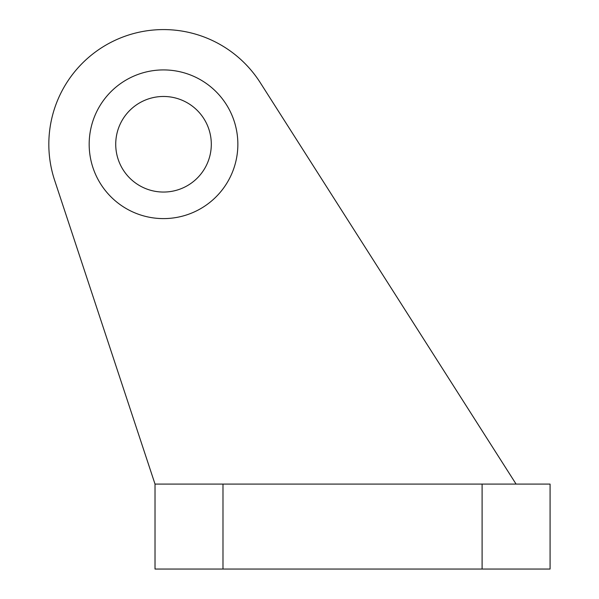 <?xml version="1.0" encoding="UTF-8"?>
<svg xmlns="http://www.w3.org/2000/svg" width="599" height="599" viewBox="0 0 599 599"><rect width="100%" height="100%" fill="white"/><g stroke="black" fill="none" stroke-linecap="round" stroke-linejoin="round"><path stroke-width="0.9" d="M155.021 484.089L550.077 484.089L550.077 569.05L155.021 569.05L155.021 484.089L54.614 180.247A114.694 114.694 0 0 1 260.236 82.625L516.091 484.089M89.176 144.262A74.336 74.336 0 0 1 200.687 79.884A74.336 74.336 0 0 1 200.687 208.639A74.336 74.336 0 0 1 89.176 144.262M115.727 144.262A47.785 47.785 0 0 1 187.412 102.878A47.785 47.785 0 0 1 187.412 185.645A47.785 47.785 0 0 1 115.727 144.262M222.985 484.089L222.985 569.05M482.105 484.089L482.105 569.05"/></g></svg>
